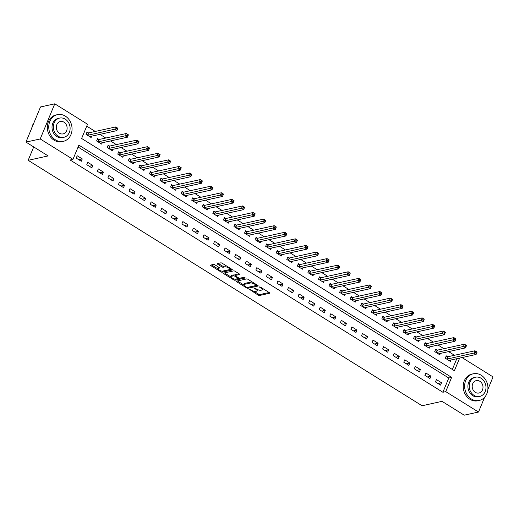 <?xml version="1.0" encoding="UTF-8"?>
<svg xmlns="http://www.w3.org/2000/svg" width="519" height="519" viewBox="0 0 519 519"><rect width="100%" height="100%" fill="white"/><g stroke="black" fill="none" stroke-linecap="round" stroke-linejoin="round"><path stroke-width="0.78" d="M249.126 289.154L258.131 295.09A1.07 0.363 -157.5 0 0 259.519 295.486L269.601 293.267A1.07 0.363 -157.5 0 0 269.763 293.164A1.07 0.363 -157.5 0 0 269.329 292.625L260.519 287.137L259.429 286.936L260.875 288.019A3.432 1.168 -157.5 0 1 262.251 289.725A3.432 1.168 -157.5 0 1 261.738 290.069L260.895 290.251A3.432 1.168 -157.5 0 1 256.444 288.992L254.336 288.006L255.666 289.167A3.432 1.168 -157.5 0 1 257.041 290.874A3.432 1.168 -157.5 0 1 256.529 291.211L255.685 291.399A3.432 1.168 -157.5 0 1 251.235 290.14L249.126 289.154M214.911 264.833A1.07 0.363 -157.5 0 0 213.517 264.443L210.688 265.066A1.07 0.363 -157.5 0 0 210.526 265.17A1.07 0.363 -157.5 0 0 210.961 265.702L220.75 271.807A1.07 0.363 -157.5 0 0 222.138 272.196L232.22 269.977A1.07 0.363 -157.5 0 0 232.382 269.874A1.07 0.363 -157.5 0 0 231.954 269.342L222.164 263.237A1.07 0.363 -157.5 0 0 220.776 262.848L217.357 263.594A1.07 0.363 -157.5 0 0 217.195 263.704A1.07 0.363 -157.5 0 0 217.623 264.236L221.814 266.85A1.07 0.363 -157.5 0 0 223.202 267.24L224.902 266.87A2.867 0.98 -157.5 0 1 228.081 267.616A2.867 0.98 -157.5 0 1 229.774 269.348A2.867 0.98 -157.5 0 1 229.34 269.633L222.703 271.093A2.867 0.98 -157.5 0 1 219.518 270.347A2.867 0.98 -157.5 0 1 217.831 268.615A2.867 0.98 -157.5 0 1 218.259 268.329L219.368 268.083A1.07 0.363 -157.5 0 0 219.531 267.979A1.07 0.363 -157.5 0 0 219.096 267.447L214.911 264.833M484.61 397.275L478.499 412.041L464.226 415.181L442.039 401.349L422.064 405.748L28.162 160.319L48.137 155.921L25.95 142.096L40.216 138.956L54.774 103.819L87.523 124.229L81.626 138.476L454.397 370.741L459.633 358.084M478.499 412.041L445.743 391.631L451.64 377.384L78.875 145.125L72.971 159.365L40.216 138.956M72.971 159.365L70.117 159.995L442.889 392.26L445.743 391.631M236.495 281.142A1.07 0.363 -157.5 0 0 236.333 281.246A1.07 0.363 -157.5 0 0 236.761 281.785L246.551 287.883A1.07 0.363 -157.5 0 0 247.946 288.272L258.027 286.053A1.07 0.363 -157.5 0 0 258.19 285.95A1.07 0.363 -157.5 0 0 257.755 285.418L247.965 279.313A1.07 0.363 -157.5 0 0 246.577 278.924L236.495 281.142M233.654 279.845L223.864 273.74A1.07 0.363 -157.5 0 1 223.429 273.208A1.07 0.363 -157.5 0 1 223.592 273.104L233.673 270.886A1.07 0.363 -157.5 0 1 235.068 271.275L239.253 273.889A1.07 0.363 -157.5 0 1 239.687 274.421A1.07 0.363 -157.5 0 1 239.525 274.525L235.438 275.427A1.07 0.363 -157.5 0 0 235.276 275.537A1.07 0.363 -157.5 0 0 235.704 276.069L238.487 277.801A1.07 0.363 -157.5 0 0 239.875 278.197L244.131 277.256L245.292 277.983L235.042 280.234A1.07 0.363 -157.5 0 1 233.654 279.845L234.011 278.982M442.889 392.26L448.786 378.014L78.077 147.033M441.513 382.737L436.44 379.577L435.46 381.952L440.527 385.111L441.513 382.737L437.971 383.522M430.945 376.158L425.878 372.999L424.892 375.367L429.966 378.533L430.945 376.158L427.403 376.937M420.384 369.573L415.31 366.414L414.324 368.788L419.397 371.948L420.384 369.573L416.841 370.352M409.815 362.989L404.742 359.829L403.763 362.204L408.829 365.363L409.815 362.989L406.273 363.767M399.247 356.404L394.181 353.244L393.194 355.619L398.268 358.778L399.247 356.404L395.705 357.182M388.686 349.825L383.612 346.66L382.626 349.034L387.699 352.193L388.686 349.825L385.143 350.604M378.117 343.241L373.044 340.081L372.065 342.456L377.131 345.615L378.117 343.241L374.575 344.019M367.549 336.656L362.483 333.496L361.496 335.871L366.57 339.03L367.549 336.656L364.007 337.434M356.988 330.071L351.914 326.912L350.928 329.286L356.002 332.445L356.988 330.071L353.445 330.85M346.42 323.486L341.346 320.327L340.367 322.701L345.433 325.861L346.42 323.486L342.877 324.271M335.851 316.908L330.785 313.742L329.799 316.116L334.872 319.282L335.851 316.908L332.309 317.686M325.29 310.323L320.217 307.164L319.23 309.538L324.304 312.698L325.29 310.323L321.748 311.102M314.722 303.738L309.648 300.579L308.669 302.953L313.736 306.113L314.722 303.738L311.179 304.517M304.153 297.153L299.08 293.994L298.101 296.368L303.174 299.528L304.153 297.153L300.611 297.932M293.592 290.569L288.519 287.409L287.532 289.784L292.606 292.943L293.592 290.569L290.05 291.354M283.024 283.99L277.95 280.831L276.971 283.199L282.038 286.365L283.024 283.99L279.482 284.769M272.456 277.406L267.382 274.246L266.403 276.621L271.476 279.78L272.456 277.406L268.913 278.184M261.894 270.821L256.821 267.661L255.835 270.036L260.908 273.195L261.894 270.821L258.352 271.599M251.326 264.236L246.253 261.076L245.273 263.451L250.34 266.61L251.326 264.236L247.784 265.014M240.758 257.658L235.684 254.492L234.705 256.866L239.778 260.025L240.758 257.658L237.215 258.436M230.196 251.073L225.123 247.913L224.137 250.288L229.21 253.447L230.196 251.073L226.647 251.851M219.628 244.488L214.555 241.329L213.575 243.703L218.642 246.862L219.628 244.488L216.086 245.266M209.06 237.903L203.986 234.744L203.007 237.118L208.08 240.278L209.06 237.903L205.518 238.682M198.492 231.318L193.425 228.159L192.439 230.533L197.512 233.693L198.492 231.318L194.949 232.103M187.93 224.74L182.857 221.574L181.871 223.948L186.944 227.114L187.93 224.74L184.388 225.518M177.362 218.155L172.289 214.996L171.309 217.37L176.382 220.53L177.362 218.155L173.82 218.934M166.794 211.57L161.727 208.411L160.741 210.785L165.814 213.945L166.794 211.57L163.251 212.349M156.232 204.986L151.159 201.826L150.173 204.201L155.246 207.36L156.232 204.986L152.69 205.764M145.664 198.401L140.591 195.241L139.611 197.616L144.684 200.775L145.664 198.401L142.122 199.186M135.096 191.822L130.029 188.663L129.043 191.037L134.116 194.197L135.096 191.822L131.554 192.601M124.534 185.238L119.461 182.078L118.475 184.453L123.548 187.612L124.534 185.238L120.992 186.016M113.966 178.653L108.893 175.493L107.913 177.868L112.986 181.027L113.966 178.653L110.424 179.431M103.398 172.068L98.331 168.909L97.345 171.283L102.418 174.442L103.398 172.068L99.856 172.846M92.836 165.49L87.763 162.324L86.777 164.698L91.85 167.858L92.836 165.49L89.294 166.268M82.268 158.905L77.195 155.745L76.215 158.12L81.282 161.279L82.268 158.905L78.726 159.683M454.488 355.281L448.591 351.61M443.92 348.697L438.023 345.025M433.352 342.112L427.461 338.44M422.784 335.527L416.893 331.855M412.222 328.949L406.325 325.277M401.654 322.364L395.763 318.692M391.086 315.779L385.195 312.107M380.524 309.194L374.627 305.522M369.956 302.609L364.066 298.938M359.388 296.031L353.497 292.359M348.826 289.446L342.929 285.774M338.258 282.861L332.368 279.19M327.69 276.277L321.799 272.605M317.128 269.698L311.231 266.02M306.56 263.114L300.67 259.442M295.992 256.529L290.102 252.857M285.431 249.944L279.533 246.272M274.862 243.359L268.972 239.687M264.294 236.781L258.404 233.109M253.733 230.196L247.835 226.524M243.164 223.611L237.274 219.939M232.596 217.026L226.706 213.354M222.035 210.442L216.138 206.77M211.467 203.863L205.569 200.191M200.898 197.278L195.008 193.606M190.337 190.694L184.44 187.022M179.769 184.109L173.871 180.437M169.2 177.53L163.31 173.852M158.639 170.946L152.742 167.274M148.071 164.361L142.174 160.689M137.503 157.776L131.612 154.104M126.941 151.191L121.044 147.519M116.373 144.613L110.476 140.941M105.805 138.028L99.914 134.356M95.243 131.443L86.731 126.143M452.334 369.457L456.785 358.713M447.65 356.696L446.275 355.839L445.289 358.214L450.362 361.373L450.933 359.998M437.082 350.111L435.707 349.255L434.727 351.629L439.801 354.788L440.365 353.42M426.521 343.526L425.145 342.67L424.159 345.044L429.232 348.204L429.797 346.835M415.953 336.948L414.577 336.091L413.591 338.466L418.664 341.625L419.235 340.25M405.384 330.363L404.009 329.507L403.029 331.881L408.103 335.04L408.667 333.665M394.823 323.778L393.447 322.922L392.461 325.296L397.535 328.456L398.099 327.087M384.255 317.193L382.879 316.337L381.893 318.711L386.966 321.871L387.537 320.502M373.686 310.615L372.311 309.752L371.332 312.127L376.398 315.286L376.969 313.917M363.125 304.03L361.749 303.174L360.763 305.548L365.837 308.708L366.401 307.332M352.557 297.445L351.181 296.589L350.195 298.963L355.268 302.123L355.839 300.748M341.989 290.861L340.613 290.004L339.634 292.379L344.7 295.538L345.271 294.169M331.427 284.276L330.052 283.419L329.065 285.794L334.139 288.953L334.703 287.584M320.859 277.697L319.483 276.841L318.497 279.209L323.571 282.375L324.141 281M310.291 271.113L308.915 270.256L307.936 272.631L313.002 275.79L313.573 274.415M299.729 264.528L298.354 263.671L297.368 266.046L302.441 269.205L303.005 267.83M289.161 257.943L287.786 257.087L286.799 259.461L291.873 262.62L292.444 261.252M278.593 251.358L277.217 250.502L276.238 252.876L281.304 256.036L281.875 254.667M268.025 244.78L266.656 243.924L265.67 246.298L270.743 249.457L271.307 248.082M257.463 238.195L256.088 237.339L255.101 239.713L260.175 242.873L260.746 241.497M246.895 231.61L245.519 230.754L244.54 233.128L249.607 236.288L250.177 234.919M236.327 225.025L234.958 224.169L233.972 226.544L239.045 229.703L239.609 228.334M225.765 218.447L224.39 217.584L223.404 219.959L228.477 223.125L229.048 221.749M215.197 211.862L213.822 211.006L212.842 213.38L217.909 216.54L218.48 215.164M204.629 205.277L203.253 204.421L202.274 206.796L207.347 209.955L207.911 208.58M194.067 198.693L192.692 197.836L191.706 200.211L196.779 203.37L197.35 202.001M183.499 192.108L182.124 191.252L181.144 193.626L186.211 196.785L186.782 195.416M172.931 185.53L171.555 184.673L170.576 187.041L175.649 190.207L176.213 188.832M162.369 178.945L160.994 178.088L160.008 180.463L165.081 183.622L165.652 182.247M151.801 172.36L150.426 171.504L149.446 173.878L154.513 177.037L155.084 175.662M141.233 165.775L139.858 164.919L138.878 167.293L143.951 170.453L144.516 169.084M130.671 159.19L129.296 158.334L128.31 160.708L133.383 163.868L133.954 162.499M120.103 152.612L118.728 151.756L117.748 154.13L122.815 157.289L123.386 155.914M109.535 146.027L108.16 145.171L107.18 147.545L112.253 150.705L112.818 149.329M98.973 139.442L97.598 138.586L96.612 140.96L101.685 144.12L102.256 142.751M88.405 132.858L87.03 132.001L86.044 134.376L91.117 137.535L91.688 136.166M33.709 146.929L28.162 160.319M462.014 357.565L493.05 376.904L487.886 389.373M25.95 142.096L40.501 106.959L54.774 103.819M448.786 378.014L451.64 377.384M257.041 290.874L257.437 289.926A3.432 1.168 -157.5 0 0 257.411 289.511M262.251 289.725L262.646 288.778A3.432 1.168 -157.5 0 0 262.659 288.467M253.895 291.263L258.52 294.143A1.07 0.363 -157.5 0 0 259.909 294.539L269.14 292.508M247.887 287.305A1.07 0.363 -157.5 0 0 248.335 287.325L257.56 285.294M237.352 280.954L243.833 284.989M246.428 287.143L247.401 287.416L256.25 285.469L254.855 284.269A3.432 1.168 -157.5 0 0 250.411 283.011L244.358 284.341A3.432 1.168 -157.5 0 0 243.846 284.684A3.432 1.168 -157.5 0 0 245.221 286.391L246.428 287.143M252.591 282.2A3.432 1.168 -157.5 0 0 250.8 282.064L250.411 283.011M243.846 284.684L244.235 283.731A3.432 1.168 -157.5 0 1 244.754 283.393L250.8 282.064M230.734 276.828L224.448 272.916M239.058 273.766L235.827 274.48A1.07 0.363 -157.5 0 0 235.665 274.583A1.07 0.363 -157.5 0 0 235.704 274.772M244.52 277.289L235.438 279.287L235.042 280.234M231.195 276.361A2.867 0.98 -157.5 0 0 230.76 276.646A2.867 0.98 -157.5 0 0 232.454 278.379A2.867 0.98 -157.5 0 0 235.632 279.125L237.968 278.612A1.07 0.363 -157.5 0 0 238.13 278.508A1.07 0.363 -157.5 0 0 237.702 277.97L234.919 276.238A1.07 0.363 -157.5 0 0 233.531 275.849L231.195 276.361L231.584 275.414A2.867 0.98 -157.5 0 0 231.156 275.699L230.76 276.646M231.584 275.414L233.926 274.895A1.07 0.363 -157.5 0 1 235.315 275.291L235.36 275.323M234.374 279.066A1.07 0.363 -157.5 0 0 235.438 279.287M217.831 268.615L218.22 267.661A2.867 0.98 -157.5 0 1 218.655 267.382L218.908 267.324M229.774 269.348L230.164 268.401A2.867 0.98 -157.5 0 0 230.189 268.239M226.569 265.981A2.867 0.98 -157.5 0 0 225.291 265.916L224.902 266.87M218.214 263.405L222.21 265.897A1.07 0.363 -157.5 0 0 223.598 266.292L225.291 265.916M221.522 271.048A1.07 0.363 -157.5 0 0 222.534 271.249L231.759 269.218M211.544 264.878L217.805 268.771M448.987 360.517L449.019 360.471A1.09 0.37 22.5 0 1 449.169 360.387L476.105 354.464L473.996 353.147L474.976 350.773L448.04 356.696A1.09 0.37 22.5 0 1 447.767 356.709L445.983 356.54M476.059 351.713L474.976 350.773L477.091 352.09L476.105 354.464L476.903 352.239L476.059 351.713L475.664 352.667L476.507 353.192M475.664 352.667L447.054 359.07A1.09 0.37 22.5 0 1 446.781 359.083L446.664 359.07M438.425 353.932L438.451 353.893A1.09 0.37 22.5 0 1 438.607 353.802L465.543 347.879L463.428 346.562L464.408 344.188L437.472 350.117A1.09 0.37 22.5 0 1 437.199 350.124L435.422 349.955M465.491 345.129L464.408 344.188L466.523 345.505L465.543 347.879L466.334 345.66L465.491 345.129L465.095 346.082L465.945 346.608M465.095 346.082L436.492 352.492A1.09 0.37 22.5 0 1 436.22 352.498L436.103 352.485M427.857 347.347L427.883 347.308A1.09 0.37 22.5 0 1 428.039 347.224L454.975 341.294L452.86 339.977L453.846 337.603L426.91 343.533A1.09 0.37 22.5 0 1 426.631 343.539L424.853 343.37M454.923 338.55L453.846 337.603L455.961 338.92L454.975 341.294L455.773 339.076L454.923 338.55L454.534 339.497L455.377 340.023M454.534 339.497L425.924 345.907A1.09 0.37 22.5 0 1 425.651 345.914L425.535 345.901M417.289 340.769L417.321 340.724A1.09 0.37 22.5 0 1 417.471 340.639L444.407 334.71L442.298 333.393L443.278 331.018L416.342 336.948A1.09 0.37 22.5 0 1 416.069 336.954L414.285 336.786M444.361 331.965L443.278 331.018L445.393 332.335L444.407 334.71L445.205 332.491L444.361 331.965L443.966 332.913L444.809 333.438M443.966 332.913L415.356 339.322A1.09 0.37 22.5 0 1 415.083 339.329L414.966 339.322M406.727 334.184L406.753 334.139A1.09 0.37 22.5 0 1 406.902 334.054L433.845 328.125L431.73 326.808L432.71 324.44L405.774 330.363A1.09 0.37 22.5 0 1 405.501 330.376L403.724 330.207M433.793 325.381L432.71 324.44L434.825 325.75L433.845 328.125L434.637 325.906L433.793 325.381L433.397 326.328L434.247 326.86M433.397 326.328L404.794 332.737A1.09 0.37 22.5 0 1 404.515 332.75L404.405 332.737M471.369 398.988A13.663 11.548 77.6 0 0 479.219 400.46A13.663 11.548 77.6 0 0 487.892 389.295A13.663 11.548 77.6 0 0 481.204 375.243A13.663 11.548 77.6 0 0 473.347 373.771A13.663 11.548 77.6 0 0 464.68 384.936A13.663 11.548 77.6 0 0 471.369 398.988M473.347 373.771L471.92 374.082A13.663 11.548 77.6 0 0 463.253 385.247A13.663 11.548 77.6 0 0 469.942 399.299A13.663 11.548 77.6 0 0 477.798 400.772L479.219 400.46M479.712 396.432L478.401 396.724A9.835 8.317 -102.4 0 1 472.744 395.66A9.835 8.317 -102.4 0 1 467.93 385.546A9.835 8.317 -102.4 0 1 474.171 377.508L475.482 377.216A9.835 8.317 77.6 0 0 469.241 385.26A9.835 8.317 77.6 0 0 474.055 395.374A9.835 8.317 77.6 0 0 479.712 396.432A9.835 8.317 77.6 0 0 485.953 388.394A9.835 8.317 77.6 0 0 481.139 378.28A9.835 8.317 77.6 0 0 475.482 377.216M479.88 381.316A6.338 5.359 77.6 0 0 476.234 380.635A6.338 5.359 77.6 0 0 472.212 385.818A6.338 5.359 77.6 0 0 475.32 392.332A6.338 5.359 77.6 0 0 478.959 393.019A6.338 5.359 77.6 0 0 482.981 387.836A6.338 5.359 77.6 0 0 479.88 381.316M55.488 139.864A13.663 11.548 77.6 0 0 63.344 141.337A13.663 11.548 77.6 0 0 72.011 130.172A13.663 11.548 77.6 0 0 65.323 116.12A13.663 11.548 77.6 0 0 57.473 114.647A13.663 11.548 77.6 0 0 48.799 125.812A13.663 11.548 77.6 0 0 55.488 139.864M57.473 114.647L56.046 114.959A13.663 11.548 77.6 0 0 47.372 126.123A13.663 11.548 77.6 0 0 54.06 140.175A13.663 11.548 77.6 0 0 61.917 141.648L63.344 141.337M63.831 137.308L62.52 137.6A9.835 8.317 -102.4 0 1 56.863 136.536A9.835 8.317 -102.4 0 1 52.049 126.422A9.835 8.317 -102.4 0 1 58.29 118.384L59.607 118.092A9.835 8.317 77.6 0 0 53.36 126.136A9.835 8.317 77.6 0 0 58.18 136.25A9.835 8.317 77.6 0 0 63.831 137.308A9.835 8.317 77.6 0 0 70.078 129.27A9.835 8.317 77.6 0 0 65.258 119.156A9.835 8.317 77.6 0 0 59.607 118.092M63.999 122.192A6.338 5.359 77.6 0 0 60.353 121.511A6.338 5.359 77.6 0 0 56.331 126.694A6.338 5.359 77.6 0 0 59.438 133.208A6.338 5.359 77.6 0 0 63.084 133.896A6.338 5.359 77.6 0 0 67.107 128.712A6.338 5.359 77.6 0 0 63.999 122.192M33.988 122.692A13.663 11.548 77.6 0 0 31.769 128.05M396.159 327.599L396.185 327.554A1.09 0.37 22.5 0 1 396.341 327.47L423.277 321.546L421.162 320.229L422.148 317.855L395.212 323.778A1.09 0.37 22.5 0 1 394.933 323.791L393.155 323.622M423.225 318.796L422.148 317.855L424.257 319.172L423.277 321.546L424.075 319.321L423.225 318.796L422.836 319.749L423.679 320.275M422.836 319.749L394.226 326.153A1.09 0.37 22.5 0 1 393.953 326.166L393.837 326.153M385.591 321.014L385.623 320.976A1.09 0.37 22.5 0 1 385.773 320.891L412.709 314.962L410.594 313.645L411.58 311.27L384.644 317.2A1.09 0.37 22.5 0 1 384.371 317.206L382.587 317.038M412.663 312.211L411.58 311.27L413.695 312.587L412.709 314.962L413.507 312.743L412.663 312.211L412.268 313.165L413.111 313.69M412.268 313.165L383.658 319.574A1.09 0.37 22.5 0 1 383.385 319.581L383.269 319.568M375.029 314.43L375.055 314.391A1.09 0.37 22.5 0 1 375.205 314.306L402.147 308.377L400.032 307.06L401.012 304.685L374.076 310.615A1.09 0.37 22.5 0 1 373.803 310.622L372.026 310.453M402.095 305.633L401.012 304.685L403.127 306.002L402.147 308.377L402.939 306.158L402.095 305.633L401.7 306.58L402.549 307.105M401.7 306.58L373.096 312.989A1.09 0.37 22.5 0 1 372.817 312.996L372.707 312.983M364.461 307.851L364.487 307.806A1.09 0.37 22.5 0 1 364.643 307.722L391.579 301.792L389.464 300.475L390.45 298.101L363.514 304.03A1.09 0.37 22.5 0 1 363.235 304.037L361.458 303.868M391.527 299.048L390.45 298.101L392.559 299.418L391.579 301.792L392.377 299.573L391.527 299.048L391.138 299.995L391.981 300.52M391.138 299.995L362.528 306.405A1.09 0.37 22.5 0 1 362.256 306.411L362.139 306.405M353.893 301.267L353.926 301.221A1.09 0.37 22.5 0 1 354.075 301.137L381.011 295.207L378.896 293.897L379.882 291.522L352.946 297.445A1.09 0.37 22.5 0 1 352.673 297.458L350.889 297.29M380.965 292.463L379.882 291.522L381.997 292.839L381.011 295.207L381.809 292.988L380.965 292.463L380.57 293.41L381.413 293.942M380.57 293.41L351.96 299.82A1.09 0.37 22.5 0 1 351.687 299.833L351.571 299.82M343.331 294.682L343.357 294.636A1.09 0.37 22.5 0 1 343.507 294.552L370.449 288.629L368.334 287.312L369.314 284.937L342.378 290.867A1.09 0.37 22.5 0 1 342.105 290.874L340.328 290.705M370.397 285.878L369.314 284.937L371.429 286.254L370.449 288.629L371.241 286.404L370.397 285.878L370.002 286.832L370.851 287.357M370.002 286.832L341.398 293.235A1.09 0.37 22.5 0 1 341.119 293.248L341.009 293.235M332.763 288.097L332.789 288.058A1.09 0.37 22.5 0 1 332.945 287.974L359.881 282.044L357.766 280.727L358.752 278.353L331.816 284.282A1.09 0.37 22.5 0 1 331.537 284.289L329.76 284.12M359.829 279.3L358.752 278.353L360.861 279.67L359.881 282.044L360.679 279.825L359.829 279.3L359.44 280.247L360.283 280.773M359.44 280.247L330.83 286.657A1.09 0.37 22.5 0 1 330.558 286.663L330.441 286.65M322.195 281.519L322.228 281.473A1.09 0.37 22.5 0 1 322.377 281.389L349.313 275.459L347.198 274.142L348.184 271.768L321.248 277.697A1.09 0.37 22.5 0 1 320.976 277.704L319.191 277.535M349.268 272.715L348.184 271.768L350.299 273.085L349.313 275.459L350.111 273.241L349.268 272.715L348.872 273.662L349.715 274.188M348.872 273.662L320.262 280.072A1.09 0.37 22.5 0 1 319.989 280.078L319.873 280.072M311.627 274.934L311.66 274.888A1.09 0.37 22.5 0 1 311.809 274.804L338.745 268.874L336.636 267.557L337.616 265.183L310.68 271.113A1.09 0.37 22.5 0 1 310.407 271.126L308.63 270.95M338.699 266.13L337.616 265.183L339.731 266.5L338.745 268.874L339.543 266.656L338.699 266.13L338.304 267.077L339.154 267.609M338.304 267.077L309.7 273.487A1.09 0.37 22.5 0 1 309.421 273.494L309.311 273.487M301.065 268.349L301.091 268.304A1.09 0.37 22.5 0 1 301.247 268.219L328.183 262.296L326.068 260.979L327.054 258.605L300.118 264.528A1.09 0.37 22.5 0 1 299.839 264.541L298.062 264.372M328.131 259.545L327.054 258.605L329.163 259.922L328.183 262.296L328.981 260.071L328.131 259.545L327.742 260.499L328.585 261.025M327.742 260.499L299.132 266.902A1.09 0.37 22.5 0 1 298.86 266.915L298.743 266.902M290.497 261.764L290.53 261.725A1.09 0.37 22.5 0 1 290.679 261.634L317.615 255.711L315.5 254.394L316.486 252.02L289.55 257.949A1.09 0.37 22.5 0 1 289.278 257.956L287.494 257.787M317.57 252.961L316.486 252.02L318.601 253.337L317.615 255.711L318.413 253.493L317.57 252.961L317.174 253.914L318.017 254.44M317.174 253.914L288.564 260.324A1.09 0.37 22.5 0 1 288.292 260.33L288.175 260.317M279.929 255.179L279.962 255.14A1.09 0.37 22.5 0 1 280.111 255.056L307.047 249.126L304.938 247.81L305.918 245.435L278.982 251.365A1.09 0.37 22.5 0 1 278.709 251.371L276.932 251.202M307.001 246.382L305.918 245.435L308.033 246.752L307.047 249.126L307.845 246.908L307.001 246.382L306.606 247.329L307.456 247.855M306.606 247.329L278.002 253.739A1.09 0.37 22.5 0 1 277.723 253.746L277.613 253.733M269.367 248.601L269.393 248.556A1.09 0.37 22.5 0 1 269.549 248.471L296.485 242.542L294.37 241.225L295.356 238.85L268.42 244.78A1.09 0.37 22.5 0 1 268.141 244.786L266.364 244.618M296.433 239.797L295.356 238.85L297.465 240.167L296.485 242.542L297.283 240.323L296.433 239.797L296.044 240.745L296.887 241.27M296.044 240.745L267.434 247.154A1.09 0.37 22.5 0 1 267.162 247.161L267.045 247.154M258.799 242.016L258.832 241.971A1.09 0.37 22.5 0 1 258.981 241.886L285.917 235.957L283.802 234.64L284.788 232.272L257.852 238.195A1.09 0.37 22.5 0 1 257.58 238.208L255.796 238.039M285.872 233.213L284.788 232.272L286.903 233.582L285.917 235.957L286.715 233.738L285.872 233.213L285.476 234.16L286.319 234.692M285.476 234.16L256.866 240.569A1.09 0.37 22.5 0 1 256.594 240.582L256.477 240.569M248.231 235.431L248.264 235.386A1.09 0.37 22.5 0 1 248.413 235.302L275.349 229.379L273.241 228.062L274.22 225.687L247.284 231.61A1.09 0.37 22.5 0 1 247.012 231.623L245.234 231.455M275.304 226.628L274.22 225.687L276.335 227.004L275.349 229.379L276.147 227.153L275.304 226.628L274.908 227.582L275.758 228.107M274.908 227.582L246.304 233.985A1.09 0.37 22.5 0 1 246.025 233.998L245.915 233.985M237.67 228.847L237.696 228.808A1.09 0.37 22.5 0 1 237.851 228.723L264.787 222.794L262.672 221.477L263.658 219.102L236.722 225.032A1.09 0.37 22.5 0 1 236.443 225.038L234.666 224.87M264.735 220.043L263.658 219.102L265.767 220.419L264.787 222.794L265.585 220.575L264.735 220.043L264.346 220.997L265.19 221.522M264.346 220.997L235.736 227.406A1.09 0.37 22.5 0 1 235.464 227.413L235.347 227.4M227.101 222.262L227.134 222.223A1.09 0.37 22.5 0 1 227.283 222.138L254.219 216.209L252.104 214.892L253.09 212.518L226.154 218.447A1.09 0.37 22.5 0 1 225.882 218.454L224.098 218.285M254.174 213.465L253.09 212.518L255.205 213.834L254.219 216.209L255.017 213.99L254.174 213.465L253.778 214.412L254.621 214.937M253.778 214.412L225.168 220.822A1.09 0.37 22.5 0 1 224.896 220.828L224.779 220.815M216.533 215.683L216.566 215.638A1.09 0.37 22.5 0 1 216.715 215.554L243.651 209.624L241.543 208.307L242.522 205.933L215.586 211.862A1.09 0.37 22.5 0 1 215.314 211.869L213.536 211.7M243.606 206.88L242.522 205.933L244.637 207.25L243.651 209.624L244.449 207.405L243.606 206.88L243.21 207.827L244.06 208.353M243.21 207.827L214.607 214.237A1.09 0.37 22.5 0 1 214.328 214.243L214.217 214.237M205.972 209.099L205.998 209.053A1.09 0.37 22.5 0 1 206.153 208.969L233.089 203.039L230.974 201.729L231.961 199.354L205.018 205.277A1.09 0.37 22.5 0 1 204.746 205.29L202.968 205.122M233.037 200.295L231.961 199.354L234.069 200.671L233.089 203.039L233.881 200.821L233.037 200.295L232.648 201.242L233.492 201.774M232.648 201.242L204.038 207.652A1.09 0.37 22.5 0 1 203.766 207.665L203.649 207.652M195.404 202.514L195.436 202.468A1.09 0.37 22.5 0 1 195.585 202.384L222.521 196.461L220.406 195.144L221.392 192.77L194.456 198.699A1.09 0.37 22.5 0 1 194.184 198.706L192.4 198.537M222.476 193.71L221.392 192.77L223.507 194.087L222.521 196.461L223.319 194.242L222.476 193.71L222.08 194.664L222.923 195.189M222.08 194.664L193.47 201.067A1.09 0.37 22.5 0 1 193.198 201.08L193.081 201.067M184.835 195.929L184.868 195.89A1.09 0.37 22.5 0 1 185.017 195.806L211.953 189.876L209.845 188.559L210.824 186.185L183.888 192.114A1.09 0.37 22.5 0 1 183.616 192.121L181.838 191.952M211.908 187.132L210.824 186.185L212.939 187.502L211.953 189.876L212.751 187.657L211.908 187.132L211.512 188.079L212.355 188.605M211.512 188.079L182.909 194.489A1.09 0.37 22.5 0 1 182.63 194.495L182.519 194.482M174.274 189.351L174.3 189.305A1.09 0.37 22.5 0 1 174.455 189.221L201.391 183.291L199.277 181.974L200.263 179.6L173.32 185.53A1.09 0.37 22.5 0 1 173.048 185.536L171.27 185.367M201.34 180.547L200.263 179.6L202.371 180.917L201.391 183.291L202.183 181.073L201.34 180.547L200.95 181.494L201.794 182.02M200.95 181.494L172.34 187.904A1.09 0.37 22.5 0 1 172.068 187.91L171.951 187.904M163.706 182.766L163.738 182.72A1.09 0.37 22.5 0 1 163.887 182.636L190.823 176.707L188.708 175.39L189.695 173.015L162.758 178.945A1.09 0.37 22.5 0 1 162.486 178.958L160.702 178.789M190.771 173.962L189.695 173.015L191.809 174.332L190.823 176.707L191.621 174.488L190.771 173.962L190.382 174.909L191.226 175.441M190.382 174.909L161.772 181.319A1.09 0.37 22.5 0 1 161.5 181.326L161.383 181.319M153.137 176.181L153.17 176.136A1.09 0.37 22.5 0 1 153.319 176.051L180.255 170.128L178.147 168.811L179.126 166.437L152.19 172.36A1.09 0.37 22.5 0 1 151.918 172.373L150.134 172.204M180.21 167.378L179.126 166.437L181.241 167.754L180.255 170.128L181.053 167.903L180.21 167.378L179.814 168.331L180.657 168.857M179.814 168.331L151.211 174.734A1.09 0.37 22.5 0 1 150.932 174.747L150.815 174.734M142.576 169.596L142.602 169.557A1.09 0.37 22.5 0 1 142.757 169.466L169.694 163.543L167.579 162.226L168.565 159.852L141.622 165.782A1.09 0.37 22.5 0 1 141.35 165.788L139.572 165.619M169.642 160.793L168.565 159.852L170.673 161.169L169.694 163.543L170.485 161.325L169.642 160.793L169.246 161.746L170.096 162.272M169.246 161.746L140.643 168.156A1.09 0.37 22.5 0 1 140.37 168.162L140.253 168.15M132.008 163.011L132.034 162.972A1.09 0.37 22.5 0 1 132.189 162.888L159.125 156.959L157.01 155.642L157.997 153.267L131.06 159.197A1.09 0.37 22.5 0 1 130.782 159.203L129.004 159.035M159.073 154.214L157.997 153.267L160.112 154.584L159.125 156.959L159.923 154.74L159.073 154.214L158.684 155.162L159.528 155.687M158.684 155.162L130.074 161.571A1.09 0.37 22.5 0 1 129.802 161.578L129.685 161.565M121.44 156.433L121.472 156.388A1.09 0.37 22.5 0 1 121.621 156.303L148.557 150.374L146.449 149.057L147.428 146.682L120.492 152.612A1.09 0.37 22.5 0 1 120.22 152.618L118.436 152.45M148.512 147.63L147.428 146.682L149.543 147.999L148.557 150.374L149.355 148.155L148.512 147.63L148.116 148.577L148.959 149.102M148.116 148.577L119.513 154.986A1.09 0.37 22.5 0 1 119.234 154.993L119.117 154.986M110.878 149.848L110.904 149.803A1.09 0.37 22.5 0 1 111.06 149.719L137.996 143.789L135.881 142.472L136.86 140.104L109.924 146.027A1.09 0.37 22.5 0 1 109.652 146.04L107.874 145.871M137.944 141.045L136.86 140.104L138.975 141.415L137.996 143.789L138.787 141.57L137.944 141.045L137.548 141.992L138.398 142.524M137.548 141.992L108.945 148.402A1.09 0.37 22.5 0 1 108.672 148.415L108.555 148.402M100.31 143.263L100.336 143.218A1.09 0.37 22.5 0 1 100.491 143.134L127.427 137.211L125.313 135.894L126.299 133.519L99.363 139.442A1.09 0.37 22.5 0 1 99.084 139.455L97.306 139.287M127.376 134.46L126.299 133.519L128.414 134.836L127.427 137.211L128.225 134.985L127.376 134.46L126.986 135.414L127.83 135.939M126.986 135.414L98.376 141.817A1.09 0.37 22.5 0 1 98.104 141.83L97.987 141.817M89.742 136.679L89.774 136.64A1.09 0.37 22.5 0 1 89.923 136.555L116.859 130.626L114.751 129.309L115.731 126.934L88.794 132.864A1.09 0.37 22.5 0 1 88.522 132.87L86.738 132.702M116.814 127.875L115.731 126.934L117.845 128.251L116.859 130.626L117.657 128.407L116.814 127.875L116.418 128.829L117.262 129.354M116.418 128.829L87.808 135.238A1.09 0.37 22.5 0 1 87.536 135.245L87.419 135.232M249.49 289.174L249.315 289.602M259.909 286.884L259.734 287.305M254.699 288.032L254.524 288.454M255.88 288.642L255.666 289.167M261.089 287.494L260.875 288.019M259.909 294.539L259.519 295.486M258.52 294.143L258.131 295.09M248.335 287.325L247.946 288.272M246.785 287.318L246.551 287.883M237.079 281.013L236.761 281.785M256.276 284.496L256.062 285.022M255.076 283.744L254.855 284.269M244.754 283.393L244.358 284.341M224.182 272.975L223.864 273.74M235.827 274.48L235.438 275.427M237.916 277.444L237.702 277.97M235.315 275.291L234.919 276.238M233.926 274.895L233.531 275.849M218.655 267.382L218.259 268.329M223.598 266.292L223.202 267.24M222.21 265.897L221.814 266.85M217.948 263.47L217.623 264.236M222.534 271.249L222.138 272.196M221.1 270.95L220.75 271.807M211.278 264.937L210.961 265.702M448.04 356.696L447.054 359.07M447.767 356.709L446.781 359.083M437.472 350.117L436.492 352.492M437.199 350.124L436.22 352.498M426.91 343.533L425.924 345.907M426.631 343.539L425.651 345.914M416.342 336.948L415.356 339.322M416.069 336.954L415.083 339.329M405.774 330.363L404.794 332.737M405.501 330.376L404.515 332.75M395.212 323.778L394.226 326.153M394.933 323.791L393.953 326.166M384.644 317.2L383.658 319.574M384.371 317.206L383.385 319.581M374.076 310.615L373.096 312.989M373.803 310.622L372.817 312.996M363.514 304.03L362.528 306.405M363.235 304.037L362.256 306.411M352.946 297.445L351.96 299.82M352.673 297.458L351.687 299.833M342.378 290.867L341.398 293.235M342.105 290.874L341.119 293.248M331.816 284.282L330.83 286.657M331.537 284.289L330.558 286.663M321.248 277.697L320.262 280.072M320.976 277.704L319.989 280.078M310.68 271.113L309.7 273.487M310.407 271.126L309.421 273.494M300.118 264.528L299.132 266.902M299.839 264.541L298.86 266.915M289.55 257.949L288.564 260.324M289.278 257.956L288.292 260.33M278.982 251.365L278.002 253.739M278.709 251.371L277.723 253.746M268.42 244.78L267.434 247.154M268.141 244.786L267.162 247.161M257.852 238.195L256.866 240.569M257.58 238.208L256.594 240.582M247.284 231.61L246.304 233.985M247.012 231.623L246.025 233.998M236.722 225.032L235.736 227.406M236.443 225.038L235.464 227.413M226.154 218.447L225.168 220.822M225.882 218.454L224.896 220.828M215.586 211.862L214.607 214.237M215.314 211.869L214.328 214.243M205.018 205.277L204.038 207.652M204.746 205.29L203.766 207.665M194.456 198.699L193.47 201.067M194.184 198.706L193.198 201.08M183.888 192.114L182.909 194.489M183.616 192.121L182.63 194.495M173.32 185.53L172.34 187.904M173.048 185.536L172.068 187.91M162.758 178.945L161.772 181.319M162.486 178.958L161.5 181.326M152.19 172.36L151.211 174.734M151.918 172.373L150.932 174.747M141.622 165.782L140.643 168.156M141.35 165.788L140.37 168.162M131.06 159.197L130.074 161.571M130.782 159.203L129.802 161.578M120.492 152.612L119.513 154.986M120.22 152.618L119.234 154.993M109.924 146.027L108.945 148.402M109.652 146.04L108.672 148.415M99.363 139.442L98.376 141.817M99.084 139.455L98.104 141.83M88.794 132.864L87.808 135.238M88.522 132.87L87.536 135.245M256.639 284.723L256.36 285.392M235.665 274.583L235.276 275.537M238.435 277.769L238.13 278.508"/></g></svg>
